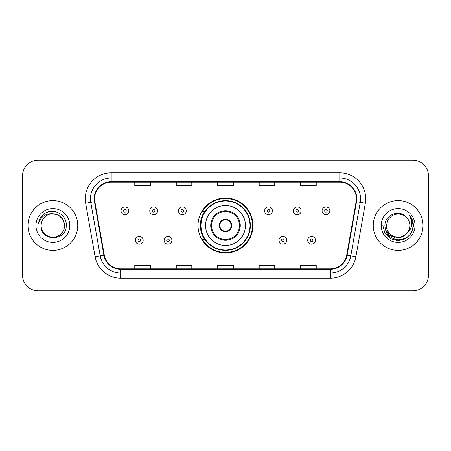 <?xml version="1.0" encoding="UTF-8"?>
<svg xmlns="http://www.w3.org/2000/svg" width="451" height="451" viewBox="0 0 451 451"><rect width="100%" height="100%" fill="white"/><g stroke="black" fill="none" stroke-linecap="round" stroke-linejoin="round"><path stroke-width="0.68" d="M198.023 225.5A27.477 27.477 0 0 0 225.5 252.977A27.477 27.477 0 0 0 252.977 225.5A27.477 27.477 0 0 0 225.5 198.023A27.477 27.477 0 0 0 198.023 225.5M204.613 239.498A25.143 25.143 0 0 1 204.613 211.502M22.55 175.732L22.55 275.268A15.554 15.554 0 0 0 38.104 290.816L412.896 290.816A15.554 15.554 0 0 0 428.45 275.268L428.45 175.732A15.554 15.554 0 0 0 412.896 160.184L38.104 160.184A15.554 15.554 0 0 0 22.55 175.732L22.55 275.268M27.996 225.5A24.884 24.884 0 0 0 52.874 250.384A24.884 24.884 0 0 0 77.758 225.5A24.884 24.884 0 0 0 52.874 200.616A24.884 24.884 0 0 0 27.996 225.5A24.884 24.884 0 0 0 52.874 250.384A24.884 24.884 0 0 0 77.758 225.5A24.884 24.884 0 0 0 52.874 200.616A24.884 24.884 0 0 0 27.996 225.5M373.242 225.5A24.884 24.884 0 0 0 398.126 250.384A24.884 24.884 0 0 0 423.004 225.5A24.884 24.884 0 0 0 398.126 200.616A24.884 24.884 0 0 0 373.242 225.5A24.884 24.884 0 0 0 398.126 250.384A24.884 24.884 0 0 0 423.004 225.5A24.884 24.884 0 0 0 398.126 200.616A24.884 24.884 0 0 0 373.242 225.5M94.609 198.75A16.591 16.591 0 0 1 111.194 182.165L339.806 182.165A16.591 16.591 0 0 1 356.143 201.631L346.706 255.131A16.591 16.591 0 0 1 330.374 268.835L120.626 268.835A16.591 16.591 0 0 1 104.294 255.131L94.857 201.631A16.591 16.591 0 0 1 94.609 198.75M94.191 198.75A17.003 17.003 0 0 0 94.451 201.704L103.882 255.204A17.003 17.003 0 0 0 120.626 269.253L330.374 269.253A17.003 17.003 0 0 0 347.118 255.204L356.549 201.704A17.003 17.003 0 0 0 339.806 181.747L111.194 181.747A17.003 17.003 0 0 0 94.191 198.75M85.667 203.254A25.921 25.921 0 0 1 111.194 172.829L339.806 172.829A25.921 25.921 0 0 1 365.333 203.254L355.895 256.749A25.921 25.921 0 0 1 330.374 278.171L120.626 278.171A25.921 25.921 0 0 1 95.105 256.749L85.667 203.254L90.775 202.352A20.735 20.735 0 0 1 111.194 178.015L339.806 178.015A20.735 20.735 0 0 1 360.225 202.352L350.793 255.852A20.735 20.735 0 0 1 330.374 272.985L120.626 272.985A20.735 20.735 0 0 1 100.207 255.852L90.775 202.352A20.735 20.735 0 0 1 90.459 198.75M412.896 160.184L38.104 160.184M38.104 290.816L412.896 290.816M428.45 275.268L428.45 175.732M217.726 182.165L217.726 185.671L233.274 185.671L233.274 182.165M176.251 182.165L176.251 185.671L191.805 185.671L191.805 182.165M134.781 182.165L134.781 185.671L150.335 185.671L150.335 182.165M259.195 182.165L259.195 185.671L274.749 185.671L274.749 182.165M300.665 182.165L300.665 185.671L316.219 185.671L316.219 182.165M233.274 268.835L233.274 265.329L217.726 265.329L217.726 268.835M191.805 268.835L191.805 265.329L176.251 265.329L176.251 268.835M150.335 268.835L150.335 265.329L134.781 265.329L134.781 268.835M274.749 268.835L274.749 265.329L259.195 265.329L259.195 268.835M316.219 268.835L316.219 265.329L300.665 265.329L300.665 268.835M64.594 225.5C64.437 229.92 62.48 233.302 58.737 235.647C51.431 240.327 40.759 234.165 41.159 225.5C40.066 241.877 66.765 241.499 66.241 225.5C67.143 214.293 52.587 207.032 43.967 214.028C40.917 216.469 39.096 219.609 38.498 223.448C40.911 216.57 45.703 213.351 52.874 213.78L58.737 215.352L63.027 219.643L64.594 225.5C64.437 229.92 62.48 233.302 58.737 235.647C51.431 240.327 40.759 234.165 41.159 225.5C40.759 234.165 51.431 240.327 58.737 235.647C62.48 233.302 64.437 229.92 64.594 225.5C64.437 229.92 62.48 233.302 58.737 235.647C51.431 240.327 40.759 234.165 41.159 225.5C40.759 234.165 51.431 240.327 58.737 235.647C62.48 233.302 64.437 229.92 64.594 225.5L63.027 219.643L58.737 215.352L52.874 213.78L58.737 215.352L63.027 219.643L64.594 225.5C63.901 218.38 59.994 214.473 52.874 213.78A11.72 11.72 0 0 0 41.159 225.5M35.973 225.5A16.901 16.901 0 0 0 52.874 242.401A16.901 16.901 0 0 0 69.781 225.5A16.901 16.901 0 0 0 52.874 208.599A16.901 16.901 0 0 0 35.973 225.5M43.961 214.033L45.613 212.923L51.025 211.096M205.543 225.5A19.957 19.957 0 0 1 225.5 205.543A19.957 19.957 0 0 1 245.457 225.5A19.957 19.957 0 0 1 225.5 245.457A19.957 19.957 0 0 1 205.543 225.5A19.957 19.957 0 0 0 225.5 245.457A19.957 19.957 0 0 0 245.457 225.5M211.502 225.5A13.998 13.998 0 0 0 225.5 239.498A13.998 13.998 0 0 0 239.498 225.5A13.998 13.998 0 0 0 225.5 211.502A13.998 13.998 0 0 0 211.502 225.5M204.929 211.502A24.884 24.884 0 0 0 204.929 239.498M250.017 225.5A24.517 24.517 0 0 0 225.5 200.983A24.517 24.517 0 0 0 200.983 225.5A24.517 24.517 0 0 0 225.5 250.017A24.517 24.517 0 0 0 250.017 225.5M219.282 225.5A6.218 6.218 0 0 0 225.5 231.718A6.218 6.218 0 0 0 231.718 225.5A6.218 6.218 0 0 0 225.5 219.282A6.218 6.218 0 0 0 219.282 225.5M252.459 225.5A26.959 26.959 0 0 1 202.46 239.498L204.963 239.498A24.856 24.856 0 0 0 250.356 225.562A24.856 24.856 0 0 0 204.963 211.502L202.46 211.502A26.959 26.959 0 0 1 252.459 225.5M219.479 223.944L219.688 223.944A6.015 6.015 0 0 1 231.312 223.944L230.985 223.944A5.7 5.7 0 0 1 225.5 231.2A5.7 5.7 0 0 1 220.015 223.944A5.7 5.7 0 0 1 230.985 223.944L231.521 223.944M219.688 223.944L220.015 223.944L219.688 223.944M231.521 227.056L230.985 227.056A5.7 5.7 0 0 1 220.015 227.056L219.479 227.056M230.985 227.056L231.312 227.056A6.015 6.015 0 0 1 219.688 227.056L220.015 227.056M409.841 225.5C410.241 234.165 399.569 240.327 392.263 235.647C388.52 233.302 386.563 229.92 386.406 225.5L387.973 219.643L392.263 215.352L398.126 213.78L403.983 215.352L405.799 216.643C398.611 209.106 384.765 215.319 384.895 225.5C385.425 234.058 389.957 238.821 398.504 239.785C406.915 239.177 411.876 234.706 413.381 226.379L413.409 225.5C413.364 221.655 412.084 218.284 409.57 215.375C411.481 218.51 412.158 221.886 411.588 225.5C411.041 228.572 409.547 231.081 407.106 233.026A11.72 11.72 0 0 0 409.841 225.5C409.683 229.92 407.732 233.302 403.983 235.647C396.677 240.327 386.005 234.165 386.406 225.5L387.973 219.643L392.263 215.352L398.126 213.78L403.983 215.352L405.799 216.643A11.72 11.72 0 0 1 409.841 225.5C410.241 234.165 399.569 240.327 392.263 235.647C388.52 233.302 386.563 229.92 386.406 225.5C385.797 236.059 400.883 241.437 407.106 233.026M407.851 232.4L402.557 236.978L395.628 237.948L389.247 235.061L385.261 229.3M381.219 225.5A16.901 16.901 0 0 0 398.126 242.401A16.901 16.901 0 0 0 415.027 225.5A16.901 16.901 0 0 0 398.126 208.599A16.901 16.901 0 0 0 381.219 225.5M409.57 215.375L413.398 225.945L412.688 220.872L413.409 225.5M382.843 225.5L384.889 233.139L390.481 238.737L398.126 240.783L405.765 238.737L411.357 233.139L413.409 225.5L409.683 215.505L413.398 225.945L409.796 215.634M409.683 215.505L413.398 225.951M128.823 210.831A3.89 3.89 0 0 1 124.933 214.715A3.89 3.89 0 0 1 121.043 210.831A3.89 3.89 0 0 1 124.933 206.941A3.89 3.89 0 0 1 128.823 210.831A3.89 3.89 0 0 0 124.933 206.941A3.89 3.89 0 0 0 121.043 210.831M157.54 210.831A3.89 3.89 0 0 1 153.65 214.715A3.89 3.89 0 0 1 149.766 210.831A3.89 3.89 0 0 1 153.65 206.941A3.89 3.89 0 0 1 157.54 210.831A3.89 3.89 0 0 0 153.65 206.941A3.89 3.89 0 0 0 149.766 210.831M186.257 210.831A3.89 3.89 0 0 1 182.367 214.715A3.89 3.89 0 0 1 178.483 210.831A3.89 3.89 0 0 1 182.367 206.941A3.89 3.89 0 0 1 186.257 210.831A3.89 3.89 0 0 0 182.367 206.941A3.89 3.89 0 0 0 178.483 210.831M272.415 210.831A3.89 3.89 0 0 1 268.525 214.715A3.89 3.89 0 0 1 264.641 210.831A3.89 3.89 0 0 1 268.525 206.941A3.89 3.89 0 0 1 272.415 210.831A3.89 3.89 0 0 0 268.525 206.941A3.89 3.89 0 0 0 264.641 210.831M301.133 210.831A3.89 3.89 0 0 1 297.243 214.715A3.89 3.89 0 0 1 293.359 210.831A3.89 3.89 0 0 1 297.243 206.941A3.89 3.89 0 0 1 301.133 210.831A3.89 3.89 0 0 0 297.243 206.941A3.89 3.89 0 0 0 293.359 210.831M329.85 210.831A3.89 3.89 0 0 1 325.966 214.715A3.89 3.89 0 0 1 322.076 210.831A3.89 3.89 0 0 1 325.966 206.941A3.89 3.89 0 0 1 329.85 210.831A3.89 3.89 0 0 0 325.966 206.941A3.89 3.89 0 0 0 322.076 210.831M135.401 240.276A3.89 3.89 0 0 1 139.291 236.386A3.89 3.89 0 0 1 143.181 240.276A3.89 3.89 0 0 1 139.291 244.16A3.89 3.89 0 0 1 135.401 240.276A3.89 3.89 0 0 0 139.291 244.16A3.89 3.89 0 0 0 143.181 240.276M164.125 240.276A3.89 3.89 0 0 1 168.009 236.386A3.89 3.89 0 0 1 171.899 240.276A3.89 3.89 0 0 1 168.009 244.16A3.89 3.89 0 0 1 164.125 240.276A3.89 3.89 0 0 0 168.009 244.16A3.89 3.89 0 0 0 171.899 240.276M279 240.276A3.89 3.89 0 0 1 282.884 236.386A3.89 3.89 0 0 1 286.774 240.276A3.89 3.89 0 0 1 282.884 244.16A3.89 3.89 0 0 1 279 240.276A3.89 3.89 0 0 0 282.884 244.16A3.89 3.89 0 0 0 286.774 240.276M307.717 240.276A3.89 3.89 0 0 1 311.607 236.386A3.89 3.89 0 0 1 315.491 240.276A3.89 3.89 0 0 1 311.607 244.16A3.89 3.89 0 0 1 307.717 240.276A3.89 3.89 0 0 0 311.607 244.16A3.89 3.89 0 0 0 315.491 240.276M339.806 172.829L339.806 181.747M90.775 202.352L94.451 201.704M120.626 278.171L120.626 269.253M330.374 269.253L330.374 278.171M347.118 255.204L355.895 256.749M95.105 256.749L103.882 255.204M356.549 201.704L365.333 203.254M111.194 172.829L111.194 181.747M240.276 225.5A14.776 14.776 0 0 0 225.5 210.724A14.776 14.776 0 0 0 210.724 225.5A14.776 14.776 0 0 0 225.5 240.276A14.776 14.776 0 0 0 240.276 225.5M123.636 210.831A1.297 1.297 0 0 0 124.933 212.128A1.297 1.297 0 0 0 126.229 210.831A1.297 1.297 0 0 0 124.933 209.535A1.297 1.297 0 0 0 123.636 210.831M152.353 210.831A1.297 1.297 0 0 0 153.65 212.128A1.297 1.297 0 0 0 154.947 210.831A1.297 1.297 0 0 0 153.65 209.535A1.297 1.297 0 0 0 152.353 210.831M181.076 210.831A1.297 1.297 0 0 0 182.367 212.128A1.297 1.297 0 0 0 183.664 210.831A1.297 1.297 0 0 0 182.367 209.535A1.297 1.297 0 0 0 181.076 210.831M267.229 210.831A1.297 1.297 0 0 0 268.525 212.128A1.297 1.297 0 0 0 269.822 210.831A1.297 1.297 0 0 0 268.525 209.535A1.297 1.297 0 0 0 267.229 210.831M295.952 210.831A1.297 1.297 0 0 0 297.243 212.128A1.297 1.297 0 0 0 298.539 210.831A1.297 1.297 0 0 0 297.243 209.535A1.297 1.297 0 0 0 295.952 210.831M324.669 210.831A1.297 1.297 0 0 0 325.966 212.128A1.297 1.297 0 0 0 327.263 210.831A1.297 1.297 0 0 0 325.966 209.535A1.297 1.297 0 0 0 324.669 210.831M140.588 240.276A1.297 1.297 0 0 0 139.291 238.979A1.297 1.297 0 0 0 137.995 240.276A1.297 1.297 0 0 0 139.291 241.573A1.297 1.297 0 0 0 140.588 240.276M169.305 240.276A1.297 1.297 0 0 0 168.009 238.979A1.297 1.297 0 0 0 166.712 240.276A1.297 1.297 0 0 0 168.009 241.573A1.297 1.297 0 0 0 169.305 240.276M284.181 240.276A1.297 1.297 0 0 0 282.884 238.979A1.297 1.297 0 0 0 281.587 240.276A1.297 1.297 0 0 0 282.884 241.573A1.297 1.297 0 0 0 284.181 240.276M312.898 240.276A1.297 1.297 0 0 0 311.607 238.979A1.297 1.297 0 0 0 310.311 240.276A1.297 1.297 0 0 0 311.607 241.573A1.297 1.297 0 0 0 312.898 240.276"/></g></svg>
